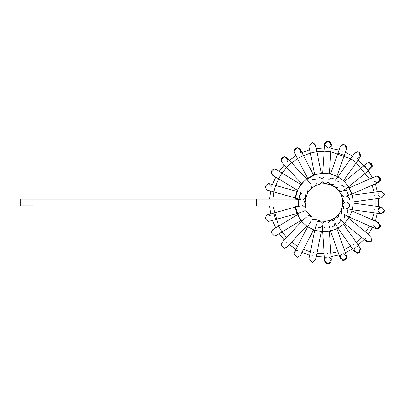 <?xml version="1.0" encoding="UTF-8"?>
<svg xmlns="http://www.w3.org/2000/svg" width="405" height="405" viewBox="0 0 405 405"><rect width="100%" height="100%" fill="white"/><g stroke="black" fill="none" stroke-linecap="round" stroke-linejoin="round"><path stroke-width="0.61" d="M299.305 206.084L20.25 205.867L20.25 199.133L256.35 199.133L256.35 205.867L256.35 199.133L294.956 199.133L294.956 202.5C294.956 206.844 294.956 206.844 294.956 202.5M276.428 229.827L276.731 230.065L276.428 229.827M282.017 173.026L276.261 169.528L274.509 169.037L276.261 169.528L274.509 169.037L271.142 172.403L272.762 175.284L278.518 178.782L282.017 173.026L300.935 184.533L297.432 190.284L300.935 184.533L297.432 190.284L300.935 184.533L282.017 173.026L278.518 178.782L297.432 190.284L278.518 178.782M275.729 177.086L272.767 175.284L271.142 172.403L274.509 169.037C270.834 170.227 270.251 172.307 272.762 175.284L275.729 177.086L272.479 184.569M307.552 193.033L308.008 189.616L307.552 193.033L311.384 188.32L307.552 193.033M296.941 191.423L295.123 197.908L299.255 199.29L295.123 197.908L296.941 191.423L295.123 197.908L273.805 191.935L275.623 185.45L296.941 191.423M308.023 189.621L308.028 192.248L305.608 197.822L305.122 194.41L305.608 197.822L303.456 199.685M286.76 242.367L287.094 242.722M287.216 242.884L287.383 243.142L287.216 242.884M289.297 244.595L295.959 249.298L294.364 252.376C295.255 250.989 296.425 250.396 297.867 250.599L297.351 250.558M295.959 249.298L307.648 226.739L313.627 229.837L300.343 255.479L297.351 257.296L293.984 253.93L294.364 252.381M312.214 255.844L311.43 255.935M343.546 144.56C346.067 145.117 347.075 146.615 346.569 149.05L344.523 144.752L343.399 144.555L340.225 146.797C340.878 145.344 341.936 144.595 343.399 144.555L344.523 144.747M342.797 151.237L342.503 151.171L342.797 151.237M332.601 178.306L333.507 178.807M328.212 182.194L329.923 184.467L333.361 184.219L330.789 184.776L324.84 183.541L328.08 182.371L325.757 183.602L319.692 184.017L322.496 182.017L319.651 184.017M330.424 142.428L331.315 144.944L328.182 141.355L324.592 144.484C324.724 140.231 331.518 140.555 331.32 144.722M328.035 148.078L324.587 144.712L324.815 143.497M330.855 151.662L329.341 173.755L322.623 173.294L329.341 173.755L322.623 173.294L324.132 151.202L330.855 151.662L331.315 144.944C330.986 146.863 329.873 147.906 327.969 148.083M328.085 182.387L325.752 183.602L319.692 184.017M316.882 151.698L321.388 173.375L314.796 174.747L321.388 173.375L314.796 174.747L310.291 153.07L316.882 151.698L315.515 145.106L312.214 142.423L315.206 144.241M321.904 178.387L319.231 177.299M315.561 145.415L314.807 147.941M312.214 142.423L308.848 145.79L309.055 146.954M315.515 145.106L315.556 145.36M314.827 185.88L317.029 183.181M303.441 155.505L313.627 175.162L307.648 178.261L313.627 175.162L307.648 178.261L297.462 158.603L303.441 155.505L300.343 149.521L297.351 147.703L300.723 151.07L299.999 153.151M315.475 179.845L312.609 179.516M297.351 147.703L293.984 151.07L294.364 152.624L297.462 158.603M293.984 151.07C295.28 147.298 297.397 146.782 300.343 149.521L300.075 153.055M310.681 188.968L312.073 185.779L310.716 188.948L315.677 185.444L310.716 188.948M309.678 182.984L308.772 182.847M291.524 162.795L306.636 178.975L301.715 183.571L306.636 178.975L301.715 183.571L286.603 167.392L291.524 162.795L286.927 157.869L284.467 156.801L287.833 160.167L287.732 160.993L287.833 160.177L286.927 157.869L289.297 160.405L286.927 157.869M287.621 161.347L287.221 162.106L287.621 161.347M281.1 160.167C281.313 158.137 282.437 157.013 284.467 156.801L281.1 160.167L282.007 162.471M312.088 185.789L311.389 188.315M301.624 193.266L299.432 195.139C298.804 196.749 299.255 198.136 300.778 199.306M268.226 214.761L270.904 216.088M273.805 213.065L267.32 214.883L264.86 218.128L268.226 221.494L275.623 219.55L273.805 213.065L295.123 207.092L296.941 213.577L301.188 212.615M304.94 210.767L302.231 212.154C304.393 210.18 306.327 210.382 308.028 212.752L305.203 210.777M297.432 214.716L300.935 220.467L297.432 214.716L300.935 220.467L282.017 231.974L278.518 226.218L297.432 214.716M276.595 229.949L276.995 230.318M278.518 226.218L272.762 229.716L271.142 232.597L274.509 235.963L276.261 235.472L282.017 231.974M311.41 216.71L308.772 215.47M306.636 226.025L286.927 247.131L284.467 248.199L281.1 244.833L282.001 242.534L301.715 221.429L306.636 226.025L301.715 221.429L306.145 217.308M311.384 216.68L307.552 211.967L311.384 216.68L308.134 215.541M313.738 218.958L312.24 219.338L315.677 219.556L313.738 218.958M310.858 221.505L307.648 226.739L313.627 229.837M318.335 227.514C319.97 228.03 321.327 227.488 322.395 225.889M322.593 223.19L320.588 221.17L319.464 220.983L317.216 221.869L319.464 220.978M321.388 231.625L315.515 259.894L312.214 262.577L308.848 259.21L314.796 230.253L321.388 231.625L314.796 230.253L316.437 224.436M320.588 221.17L314.862 219.135L320.588 221.17L317.221 221.884M312.225 255.844L312.625 255.869M325.524 221.388L322.699 222.998L325.524 221.388M325.792 221.403L319.692 220.983L325.752 221.398M327.685 256.932C329.71 256.952 330.92 257.995 331.315 260.056L328.182 263.645L324.592 260.516L322.623 231.706L329.341 231.245L322.623 231.706L322.648 225.57M322.795 226.673L325.291 228.116M327.954 256.917C332.297 256.735 332.297 263.837 327.954 263.655C323.61 263.837 323.61 256.735 327.954 256.917M328.222 263.645L327.954 263.655M325.752 228.116L324.724 228.02M330.824 220.219L324.84 221.459L322.694 222.983L324.835 221.459L330.789 220.224L328.278 222.588M332.156 226.82C333.923 226.248 334.798 225.079 334.783 223.317M333.548 220.907L331.472 220.158M346.766 257.069C346.928 260.617 341.38 261.838 340.225 258.203L330.556 230.997L336.899 228.739L330.556 230.997L328.936 225.17M343.399 253.707L346.766 257.079L343.399 260.445L340.043 257.393M340.043 257.388L341.015 254.694M329.341 231.245L331.315 260.056L331.077 256.593L339.061 254.932L340.225 258.203L344.523 260.248L346.624 256.112M340.028 257.079L341.218 254.512M341.612 254.219L342.058 253.986M346.695 256.385L346.761 256.922M340.154 257.985L340.038 257.307M335.315 217.738L329.923 220.533L328.268 222.578L329.918 220.533L335.315 217.738L333.538 220.69L335.355 217.718M338.418 223.717C339.992 222.659 340.519 221.297 339.998 219.637M338.16 217.652L336.864 217.369M343.501 224.289L360.156 247.88L359.346 252.573L354.653 251.763L337.998 228.172L343.501 224.289L337.998 228.172L334.829 222.912M358.896 252.836L357.402 253.186L354.036 249.819L354.724 247.774L354.046 250.103M354.927 247.536L355.539 247.015L354.927 247.536M356.891 246.493L357.402 246.453M356.268 242.377L360.156 247.88L360.769 249.819M358.795 252.887L357.671 253.176M339.036 214.093L334.565 218.265L333.528 220.679L334.565 218.27L339.01 214.118L338.094 217.439M338.808 223.479L337.876 223.93M343.607 219.039C344.842 217.672 344.984 216.219 344.027 214.685M341.724 213.268L341.309 213.238M366.55 241.436L344.407 223.444L348.654 218.219L344.407 223.444L339.937 219.237M368.93 235.685L370.499 236.074M365.669 238.221L365.745 237.968M366.803 241.663L365.588 238.646L366.803 241.663L371.542 241.177L371.056 236.439L348.654 218.219M338.079 217.434L338.428 214.832L341.587 209.638L341.602 213.086L341.101 211.359M343.972 208.089L341.587 209.638L338.428 214.832M347.343 213.136C348.178 211.592 347.925 210.154 346.574 208.828M351.98 210.985L378.467 222.487L377.126 222.208L378.467 222.487L380.214 226.916L375.936 228.724L349.297 217.161L351.98 210.985L349.297 217.161L343.86 214.316M377.44 222.223L380.492 225.575L377.126 228.941L373.759 225.529M380.487 225.347C380.396 227.483 379.272 228.678 377.121 228.941C379.272 228.678 380.396 227.483 380.487 225.347M376.721 228.921L376.361 228.855L376.721 228.921M341.587 213.086L341.223 210.478L342.858 204.631L343.804 207.942L342.736 205.543L342.736 199.462L344.539 202.399L342.863 200.374L341.223 194.522L343.749 196.86L341.212 194.481M344.736 202.495L342.858 204.631L341.223 210.478M347.424 208.6L349.343 206.449C349.743 204.783 349.11 203.467 347.444 202.505M378.169 211.4L380.923 213.724L352.315 209.79L353.236 203.118L352.315 209.79L346.31 208.519M378.062 210.934L378.017 210.387L381.383 207.021L384.75 210.387L383.292 213.162M380.923 213.724L384.72 210.843L381.839 207.051L381.383 207.021C379.338 207.238 378.214 208.367 378.017 210.413C378.214 208.367 379.338 207.238 381.383 207.021M384.75 210.387L384.694 211L384.75 210.387M378.138 211.288L378.062 210.954L378.138 211.288M343.789 207.947L342.736 205.537L342.736 199.462M349.469 199.462C349.348 197.701 348.381 196.607 346.574 196.177M353.236 201.882L352.315 195.21L353.236 201.882L381.839 197.949L384.72 194.157L381.383 191.246L384.75 194.613L381.383 197.979L378.017 194.613L378.194 193.534M380.923 191.276L352.315 195.21M384.694 194L384.75 194.613L384.694 194M344.523 202.404L342.858 200.369L341.223 194.522M347.708 192.704C347.12 191.15 346.037 190.345 344.463 190.294M349.297 187.839L375.784 176.337L377.126 176.059C380.543 175.912 381.9 181.167 378.467 182.513L380.214 178.084L377.126 176.059L375.784 176.337L377.126 176.059C380.543 175.912 381.9 181.167 378.467 182.513L351.98 194.015L349.297 187.839L351.98 194.015L346.189 196.05M375.784 176.337L377.126 176.059L380.492 179.425L377.516 182.771L374.802 181.86M374.569 181.612L378.467 182.513L374.873 181.926L374.367 181.354M338.408 190.137L341.587 195.362L343.739 196.87L341.587 195.367L338.428 190.168L341.496 191.742M344.184 186.67L341.309 185.09M367.537 169.012L368.93 169.315L372.296 165.949L368.93 162.577L371.542 163.822L371.056 168.561C372.63 166.951 372.716 165.286 371.314 163.564C372.716 165.286 372.63 166.951 371.056 168.561L348.654 186.781L344.407 181.556L348.654 186.781L343.708 190.259M367.315 168.9L366.317 168.075L367.315 168.9L366.317 168.075L365.705 166.906M365.664 166.769L366.317 168.07L365.644 166.683M368.93 162.577L366.808 163.331L344.407 181.556M366.545 163.569L366.803 163.336L366.545 163.569M334.54 186.705L339.01 190.882L341.486 191.757L339.01 190.887L334.565 186.735L337.942 187.424M339.167 181.815L336.864 180.929M354.653 153.237L357.402 151.814L358.496 151.996L360.769 155.181L360.156 157.12L359.346 152.427L357.402 151.814L354.653 153.237L350.765 158.74L356.268 162.623L343.501 180.711L337.998 176.828L335.31 180.255M343.501 180.711L337.998 176.828L343.501 180.711M360.749 155.545L360.47 156.568M360.46 156.588L357.402 158.547L356.891 158.507M337.942 187.434L335.32 187.267L329.923 184.467L335.315 187.262L337.942 187.434M333.021 178.489L331.472 178.124L328.774 179.547M336.899 176.261L330.556 174.003L336.899 176.261L330.556 174.003L337.967 153.141L344.316 155.398L336.899 176.261M333.361 184.234L330.789 184.776L324.84 183.541L322.577 181.815M326.207 176.944L325.524 176.879C324.091 176.924 323.053 177.668 322.405 179.111M275.623 185.45L269.138 183.632L271.532 186.224M269.138 183.632L268.226 183.506L264.86 186.872L267.32 190.117L273.805 191.935L267.32 190.117M378.402 206.58L378.402 198.42M377.485 191.747L375.283 183.895L378.462 182.513L375.283 183.895M372.6 177.719L366.358 168.121L358.152 159.96M352.649 156.072L345.409 152.32M339.061 150.068L331.077 148.407M324.354 147.946L316.219 148.503M309.628 149.875L301.938 152.604M295.959 155.702L294.364 152.624L295.959 155.702L289.297 160.405M284.376 165.007L279.227 171.33L276.266 169.528L279.227 171.33M270.661 191.054L269.553 199.133M269.553 205.867L270.661 213.946M272.479 220.431L275.729 227.914M279.227 233.67L284.376 239.993M303.441 249.495L300.343 255.479L301.938 252.396L309.628 255.125M316.219 256.497L324.354 257.053M336.899 228.739L346.569 255.95L345.409 252.679L352.649 248.928M360.131 247.845L358.152 245.04L364.11 239.476M368.363 234.252L372.6 227.281L375.784 228.663L372.6 227.281M375.283 221.105L377.485 213.253M348.725 195.58L345.819 188.963M314.832 174.94L306.772 179.116L309.005 181.658M300.449 192.264L298.323 202.5L298.596 206.226M305.026 202.039L305.856 208.059L302.52 205.203M289.064 239.907C285.889 236.945 285.889 236.945 289.064 239.907C292.238 242.873 292.238 242.873 289.064 239.907M300.449 247.946C296.597 245.951 296.597 245.951 300.449 247.946C304.307 249.946 304.307 249.946 300.449 247.946M313.586 252.614C309.334 251.733 309.334 251.733 313.586 252.614C317.839 253.5 317.839 253.5 313.586 252.614M327.493 253.565C323.16 253.864 323.16 253.864 327.493 253.565C331.827 253.272 331.827 253.272 327.493 253.565M341.142 250.73C345.232 249.277 345.232 249.277 341.142 250.73C337.051 252.183 337.051 252.183 341.142 250.73M353.519 244.316C357.068 241.815 357.068 241.815 353.519 244.316C349.971 246.822 349.971 246.822 353.519 244.316M363.705 234.804C366.449 231.432 366.449 231.432 363.705 234.804C360.966 238.17 360.966 238.17 363.705 234.804M370.95 222.892C372.681 218.908 372.681 218.908 370.95 222.892C369.218 226.876 369.218 226.876 370.95 222.892M374.711 209.471C375.303 205.168 375.303 205.168 374.711 209.471C374.119 213.774 374.119 213.774 374.711 209.471M374.711 195.529C374.119 191.226 374.119 191.226 374.711 195.529C375.303 199.832 375.303 199.832 374.711 195.529M370.95 182.108C369.218 178.124 369.218 178.124 370.95 182.108C372.681 186.092 372.681 186.092 370.95 182.108M363.705 170.196C360.966 166.83 360.966 166.83 363.705 170.196C366.449 173.568 366.449 173.568 363.705 170.196M305.856 196.941L305.026 202.961L303.639 199.802M375.06 206.12L375.06 198.88M374.144 192.208L372.19 185.242M369.507 179.061L356.208 162.714M350.705 158.831L330.844 151.774M324.127 151.313L316.907 151.809M310.311 153.176L303.492 155.601M297.513 158.699L291.6 162.876M286.679 167.473L282.113 173.087M278.61 178.838L275.729 185.48M273.912 191.965L272.924 199.133M272.924 205.867L278.61 226.162M282.113 231.913L286.679 237.527M291.6 242.124L297.513 246.301M303.492 249.399L310.311 251.824M316.907 253.191L324.127 253.687M330.844 253.226L337.932 251.753M344.275 249.5L350.705 246.169M356.208 242.286L361.493 237.345M365.745 232.121L369.507 225.939M372.19 219.758L374.144 212.792M352.122 195.235L348.502 186.907M344.255 181.683L343.389 180.873M337.886 176.99L336.833 176.443M330.49 174.19L329.331 173.947M325.984 173.522L321.428 173.568M304.175 181.273L301.102 184.634M297.604 190.39L295.154 199.133M295.154 205.867L299.184 217.591M301.102 220.366L301.846 221.287L304.104 218.685M306.772 225.884L307.739 226.567M313.718 229.665L314.832 230.06M321.428 231.432L322.608 231.513M329.331 231.052L330.49 230.809M336.833 228.557L337.886 228.01M343.389 224.127L344.255 223.317M348.502 218.093L349.12 217.08M351.803 210.904L352.122 209.765M301.138 205.867L295.123 207.092L298.561 206.003M300.556 212.448L297.128 213.526M324.132 151.202L324.592 144.484M310.291 153.07L308.919 146.473M320.588 183.829L314.862 185.865L320.588 183.829M310.493 183.754L306.636 178.975M286.603 167.392L282.007 162.466M308.028 192.248L305.608 197.822M275.623 219.55L296.941 213.577M330.855 253.338L331.315 260.056M344.316 249.601L346.569 255.95M339.061 254.932L340.225 258.203M353.236 203.118L381.839 207.051M371.056 168.561L368.363 170.748L371.056 168.561M356.268 162.623L360.156 157.12M350.765 158.74L337.998 176.828M337.967 153.141L340.225 146.797M344.316 155.398L346.569 149.05M301.077 199.574L294.982 199.133"/></g></svg>
